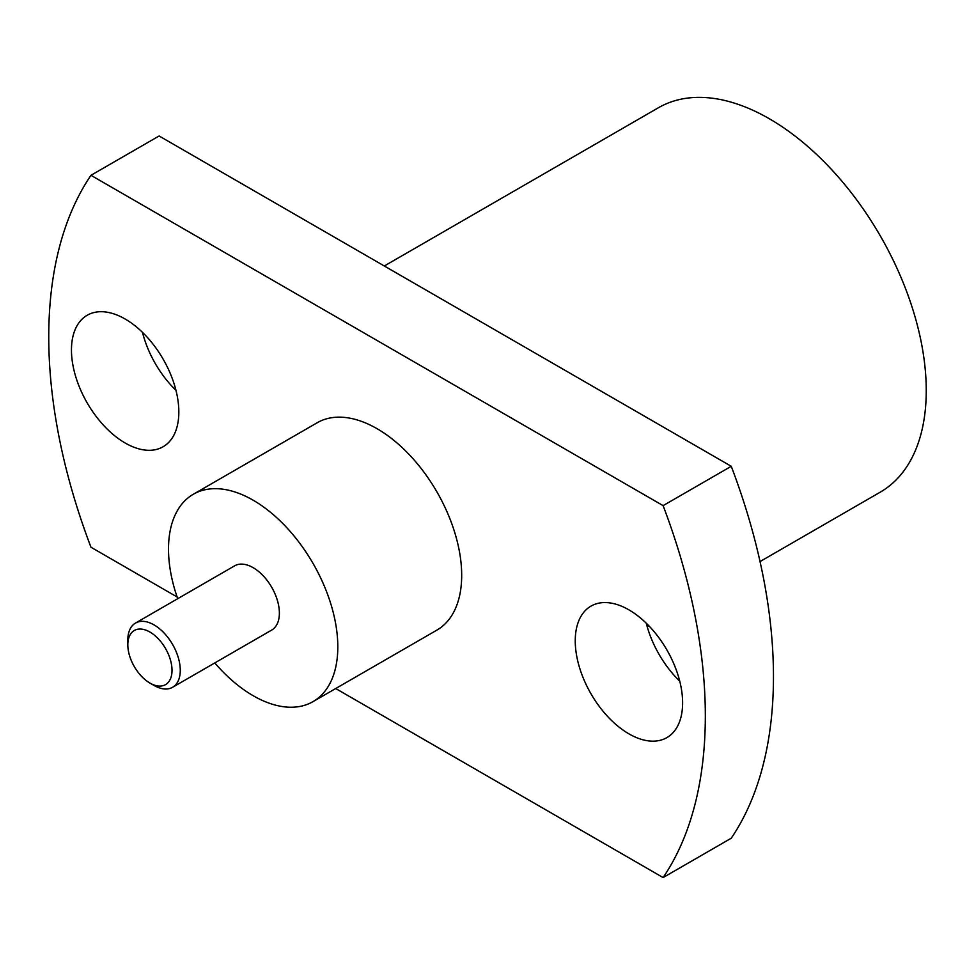 <?xml version="1.0" encoding="UTF-8"?>
<svg xmlns="http://www.w3.org/2000/svg" width="975" height="975" viewBox="0 0 975 975"><rect width="100%" height="100%" fill="white"/><g stroke="black" fill="none" stroke-linecap="round" stroke-linejoin="round"><path stroke-width="1.46" d="M127.822 644.804L127.822 640.039A37.087 21.413 60 0 1 135.513 623.062L234.609 565.841A37.087 21.413 60 0 1 263.189 575.774A37.087 21.413 60 0 1 279.374 613.092A37.087 21.413 60 0 1 271.696 630.069L172.587 687.29A37.087 21.413 60 0 1 154.05 685.449L149.918 683.073A31.249 18.038 60 0 1 127.822 644.804A31.249 18.038 60 0 1 149.918 632.056A31.249 18.038 60 0 1 172.014 670.312A31.249 18.038 60 0 1 149.918 683.073L154.05 685.449M135.513 623.062A37.087 21.413 60 0 1 154.05 624.902A37.087 21.413 60 0 1 180.277 670.312A37.087 21.413 60 0 1 172.587 687.29M214.78 662.927A119.718 69.115 -120 0 0 313.012 701.634L436.898 630.118A119.718 69.115 -120 0 0 461.687 575.311A119.718 69.115 -120 0 0 409.439 454.825A119.718 69.115 -120 0 0 317.18 422.76L193.294 494.276A119.718 69.115 -120 0 0 168.504 549.083A119.718 69.115 -120 0 0 177.694 598.699M313.012 701.634A119.718 69.115 -120 0 0 337.813 646.827A119.718 69.115 -120 0 0 285.553 526.354A119.718 69.115 -120 0 0 193.294 494.276M628.936 733.858A75.916 43.826 60 0 1 579.333 666.949A75.916 43.826 60 0 1 590.972 606.121A75.916 43.826 60 0 1 628.936 609.875A75.916 43.826 60 0 1 678.527 676.772A75.916 43.826 60 0 1 666.888 737.612A75.916 43.826 60 0 1 628.936 733.858M679.746 681.196A75.916 43.826 60 0 1 646.254 623.196M125.141 442.991A75.916 43.826 60 0 1 75.55 376.094A75.916 43.826 60 0 1 87.189 315.254A75.916 43.826 60 0 1 125.141 319.02A75.916 43.826 60 0 1 174.744 385.917A75.916 43.826 60 0 1 163.105 446.757A75.916 43.826 60 0 1 125.141 442.991M175.951 390.341A75.916 43.826 60 0 1 142.472 332.341M760.037 561.563L880.291 492.131A221.91 128.127 -120 0 0 926.25 390.536A221.91 128.127 -120 0 0 829.384 167.212A221.91 128.127 -120 0 0 658.381 107.762L384.308 265.992M335.705 688.533L663.11 877.561L731.25 838.22A464.271 268.052 -120 0 0 731.25 466.294L159.108 135.976L90.968 175.305A464.271 268.052 -120 0 0 90.968 547.231L177.097 596.968M663.11 877.561A464.271 268.052 -120 0 0 663.11 505.635L731.25 466.294M663.11 505.635L90.968 175.305M648.814 625.767L647.205 626.706"/></g></svg>

